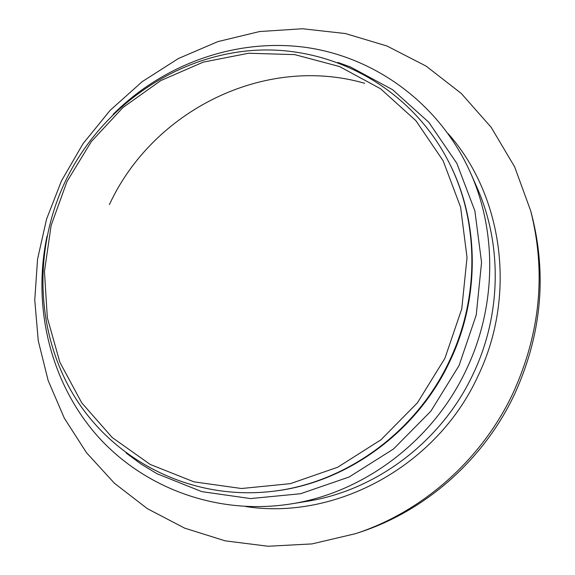 <?xml version="1.0" encoding="UTF-8"?>
<svg xmlns="http://www.w3.org/2000/svg" width="575" height="575" viewBox="0 0 575 575"><rect width="100%" height="100%" fill="white"/><g stroke="black" fill="none" stroke-linecap="round" stroke-linejoin="round"><path stroke-width="0.86" d="M109.394 204.599C152.583 110.953 264.054 54.352 364.679 83.282M530.696 210.86L531.861 215.273C547.062 275.439 541.391 334.873 514.855 393.58C484.279 459.188 425.917 510.722 359.885 532.234L355.558 533.665L312.017 543.907L268.115 546.25L225.22 540.852L184.597 528.116L147.351 508.659L114.418 483.244L86.552 452.777L64.335 418.198L48.156 380.535L38.266 340.795L34.752 299.985L37.569 259.102L46.575 219.082L61.489 180.852L83.052 143.649L110.177 110.292L142.205 81.657L178.372 58.542L217.81 41.637L259.533 31.553L302.45 28.75L345.374 33.537L387.033 46.022L426.097 66.103L461.236 93.409L491.151 127.298L514.647 166.858L530.696 210.86C546.171 272.097 540.392 332.616 513.353 392.438C482.202 459.281 422.747 511.779 355.558 533.665M113.074 114.396C163.127 64.4 235.132 38.015 305.203 47.308C375.058 56.947 439.645 103.601 470.53 172.881C497.152 232.393 496.318 306.604 466.577 369.1C433.457 440.5 364.14 492.624 290.921 503.93C215.999 515.811 141.68 487.097 95.515 433.787C49.522 380.111 32.394 305.361 47.021 236.145M270.875 491.524L271.896 491.409C345.489 483.69 416.832 432.587 450.052 360.856C480.175 297.721 479.284 222.209 449.664 163.76L449.204 162.847C478.91 221.461 479.809 297.21 449.585 360.547C416.257 432.515 344.691 483.783 270.875 491.524C190.842 500.372 114.497 460.942 74.872 397.145C35.363 333.04 32.868 249.464 65.521 180.938C100.215 108.905 172.421 56.903 251.462 50.542C330.302 44.376 411.053 87.033 449.204 162.847M444.928 358.268L417.45 402.78L380.973 439.789L337.726 467.216L290.317 483.668L241.5 488.513L193.983 481.857L150.204 464.442L112.247 437.553L81.743 402.852L59.865 362.243L47.337 317.759L44.455 271.479L51.139 225.414L66.987 181.535L91.267 141.666L122.971 107.503L160.827 80.558L203.291 62.129L248.58 53.245L294.695 54.618L339.466 66.528L380.607 88.787L415.862 120.649L443.124 160.763L460.611 207.194L467.029 257.507L461.761 308.868L444.928 358.268M245.791 506.553C335.721 520.569 436.899 466.174 478.055 375.913C517.047 295.061 502.895 195.234 448.126 133.616M290.921 503.93L306.576 501.393C376.258 490.619 441.967 441.241 473.34 373.606C501.501 314.403 502.262 244.03 476.941 187.393L470.53 172.881M337.892 62.459L350.376 66.923L392.581 89.686L428.799 122.281L456.838 163.336L474.871 210.874L481.555 262.401L476.237 314.992L459.044 365.578L430.905 411.132L393.523 448.982L349.183 476.984L300.567 493.731L250.528 498.575L201.818 491.639L156.961 473.707L140.99 464.011L126.033 452.935"/></g></svg>
